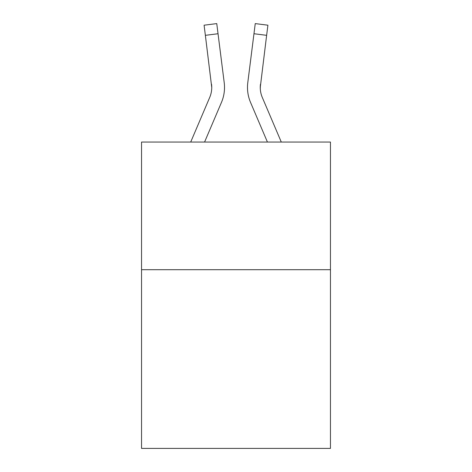 <?xml version="1.0" encoding="UTF-8"?>
<svg xmlns="http://www.w3.org/2000/svg" width="472" height="472" viewBox="0 0 472 472"><rect width="100%" height="100%" fill="white"/><g stroke="black" fill="none" stroke-linecap="round" stroke-linejoin="round"><path stroke-width="0.71" d="M330.459 269.701L330.459 448.4L141.541 448.4L141.541 142.054L330.459 142.054L330.459 269.701L141.541 269.701M204.577 142.054L221.451 102.424A38.291 38.291 -17.8 0 0 224.212 82.624L218.035 33.73L205.367 35.329L204.087 25.199L216.754 23.6L218.035 33.73M190.706 142.054L209.71 97.421A25.529 25.529 -30.1 0 0 211.745 87.468L205.367 35.329M224.017 81.09L224.212 82.624M281.294 142.054L262.29 97.421A25.529 25.529 30.1 0 1 260.255 87.468L266.633 35.329L253.965 33.73L255.246 23.6L267.913 25.199L266.633 35.329M267.423 142.054L250.549 102.424A38.291 38.291 17.8 0 1 247.788 82.624L253.965 33.73M260.284 88.671L260.455 84.222A25.529 25.529 17.8 0 0 262.29 97.421A25.529 25.529 17.8 0 1 260.255 87.468A25.529 25.529 17.8 0 0 262.29 97.421A25.529 25.529 17.8 0 1 260.255 87.468A25.529 25.529 17.8 0 0 262.29 97.421A25.529 25.529 17.8 0 1 260.255 87.468A25.529 25.529 17.8 0 0 262.29 97.421A25.529 25.529 17.8 0 1 260.255 87.468A25.529 25.529 17.8 0 0 262.29 97.421A25.529 25.529 17.8 0 1 260.255 87.468A25.529 25.529 17.8 0 0 262.29 97.421A25.529 25.529 17.8 0 1 260.255 87.468A25.529 25.529 17.8 0 0 262.29 97.421A25.529 25.529 17.8 0 1 260.255 87.468A25.529 25.529 17.8 0 0 262.29 97.421A25.529 25.529 17.8 0 1 260.255 87.468A25.529 25.529 17.8 0 0 262.29 97.421A25.529 25.529 17.8 0 1 260.255 87.468A25.529 25.529 17.8 0 0 262.29 97.421A25.529 25.529 17.8 0 1 260.255 87.468A25.529 25.529 17.8 0 0 262.29 97.421A25.529 25.529 17.8 0 1 260.255 87.468A25.529 25.529 17.8 0 0 262.29 97.421A25.529 25.529 17.8 0 1 260.255 87.468A25.529 25.529 17.8 0 0 262.29 97.421A25.529 25.529 17.8 0 1 260.255 87.468A25.529 25.529 17.8 0 0 262.29 97.421A25.529 25.529 17.8 0 1 260.255 87.468A25.529 25.529 17.8 0 0 262.29 97.421A25.529 25.529 17.8 0 1 260.255 87.468A25.529 25.529 17.8 0 0 262.29 97.421A25.529 25.529 17.8 0 1 260.255 87.468A25.529 25.529 17.8 0 0 262.29 97.421A25.529 25.529 17.8 0 1 260.255 87.468A25.529 25.529 17.8 0 0 262.29 97.421A25.529 25.529 17.8 0 1 260.255 87.468A25.529 25.529 17.8 0 0 262.29 97.421A25.529 25.529 17.8 0 1 260.255 87.468A25.529 25.529 17.8 0 0 262.29 97.421A25.529 25.529 17.8 0 1 260.255 87.468A25.529 25.529 17.8 0 0 262.29 97.421A25.529 25.529 17.8 0 1 260.255 87.468A25.529 25.529 17.8 0 0 262.29 97.421A25.529 25.529 17.8 0 1 260.255 87.468A25.529 25.529 17.8 0 0 262.29 97.421A25.529 25.529 17.8 0 1 260.255 87.468M209.71 97.421A25.529 25.529 -17.8 0 0 211.745 87.473A25.529 25.529 -17.8 0 1 209.71 97.421A25.529 25.529 -17.8 0 0 211.745 87.473A25.529 25.529 -17.8 0 1 209.71 97.421A25.529 25.529 -17.8 0 0 211.745 87.473A25.529 25.529 -17.8 0 1 209.71 97.421A25.529 25.529 -17.8 0 0 211.745 87.473A25.529 25.529 -17.8 0 1 209.71 97.421A25.529 25.529 -17.8 0 0 211.745 87.473A25.529 25.529 -17.8 0 1 209.71 97.421A25.529 25.529 -17.8 0 0 211.745 87.473A25.529 25.529 -17.8 0 1 209.71 97.421A25.529 25.529 -17.8 0 0 211.745 87.473A25.529 25.529 -17.8 0 1 209.71 97.421A25.529 25.529 -17.8 0 0 211.745 87.473A25.529 25.529 -17.8 0 1 209.71 97.421A25.529 25.529 -17.8 0 0 211.745 87.473A25.529 25.529 -17.8 0 1 209.71 97.421A25.529 25.529 -17.8 0 0 211.745 87.473A25.529 25.529 -17.8 0 1 209.71 97.421A25.529 25.529 -17.8 0 0 211.745 87.473A25.529 25.529 -17.8 0 1 209.71 97.421A25.529 25.529 -17.8 0 0 211.745 87.473A25.529 25.529 -17.8 0 1 209.71 97.421A25.529 25.529 -17.8 0 0 211.745 87.473A25.529 25.529 -17.8 0 1 209.71 97.421A25.529 25.529 -17.8 0 0 211.745 87.473A25.529 25.529 -17.8 0 1 209.71 97.421A25.529 25.529 -17.8 0 0 211.745 87.473A25.529 25.529 -17.8 0 1 209.71 97.421A25.529 25.529 -17.8 0 0 211.745 87.473A25.529 25.529 -17.8 0 1 209.71 97.421A25.529 25.529 -17.8 0 0 211.745 87.473A25.529 25.529 -17.8 0 1 209.71 97.421A25.529 25.529 -17.8 0 0 211.745 87.473A25.529 25.529 -17.8 0 1 209.71 97.421A25.529 25.529 -17.8 0 0 211.745 87.473A25.529 25.529 -17.8 0 1 209.71 97.421A25.529 25.529 -17.8 0 0 211.745 87.473A25.529 25.529 -17.8 0 1 209.71 97.421A25.529 25.529 -17.8 0 0 211.745 87.473A25.529 25.529 -17.8 0 1 209.71 97.421A25.529 25.529 -17.8 0 0 211.745 87.473A25.529 25.529 -17.8 0 1 209.71 97.421A25.529 25.529 -17.8 0 0 211.745 87.473L211.544 84.222A25.529 25.529 -17.8 0 1 209.71 97.421M224.513 87.403L224.465 89.291L224.513 87.403M247.534 89.291L247.487 87.403M247.788 82.624L247.983 81.09M204.087 25.199L216.754 23.6M255.246 23.6L267.913 25.199"/></g></svg>
